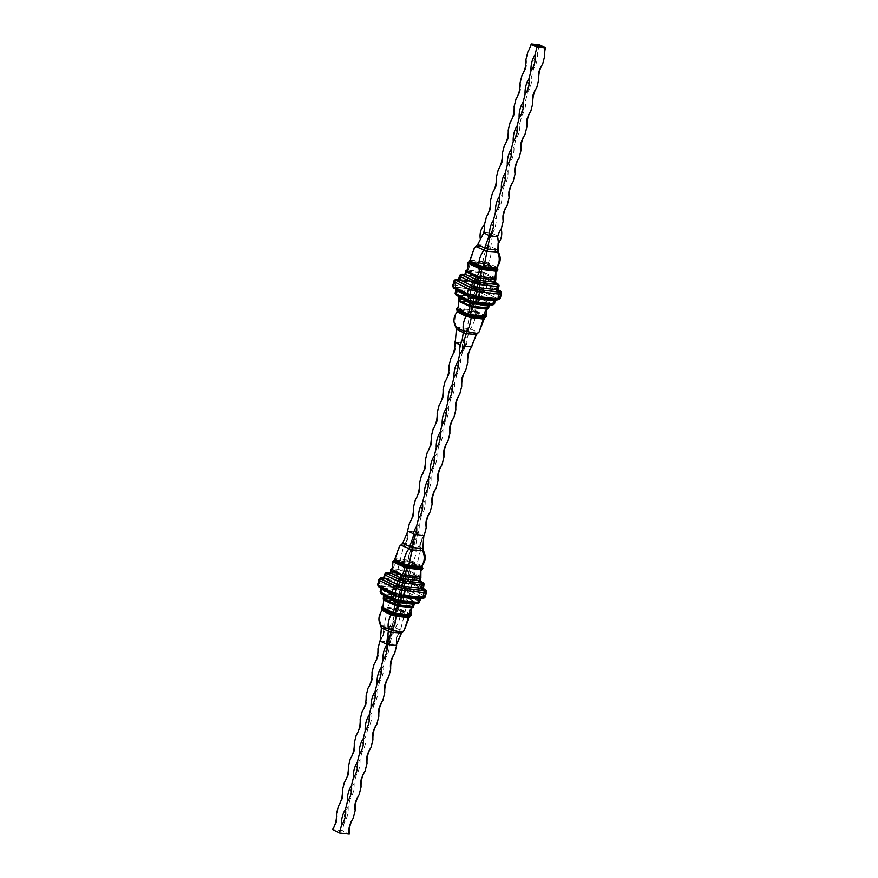 <?xml version="1.0" encoding="UTF-8"?>
<svg xmlns="http://www.w3.org/2000/svg" width="878" height="878" viewBox="0 0 878 878"><rect width="100%" height="100%" fill="white"/><g stroke="black" fill="none" stroke-linecap="round" stroke-linejoin="round"><path stroke-width="0.66" stroke-dasharray="4.39 3.29" d="M484.524 224.461A17.472 13.521 -63.7 0 1 484.162 232.494L476.589 246.125L487.301 247.333C485.227 250.867 483.8 255.608 483.021 261.556L482.68 262.489L469.554 261.293M484.162 232.494L491.746 233.35L487.301 247.333L490.637 248.244C491.658 252.623 490.846 257.528 488.212 262.972L488.124 264.026L482.68 262.489M491.746 233.35L491.548 236.259L492.624 233.592L490.637 248.244L498.353 252.063M492.624 233.592L498.089 236.292L498.331 243.48M475.075 247.256L470.246 261.084L470.795 260.173L483.021 261.556L488.212 262.972L497.025 267.329M469.181 261.578L482.933 263.137L482.713 262.555M482.933 263.137L483.229 263.729L468.808 261.874M482.812 262.796L488.014 264.212L483.141 263.488M468.611 262.083L468.446 262.818L483.482 264.519L486.434 265.584L487.52 264.684M488.014 264.212L497.102 268.416M483.482 264.519L483.229 263.729M483.635 264.827L481.857 271.752L466.997 270.029C469.478 268.361 469.993 266.056 468.545 263.115L468.446 262.818M465.57 271.126L465.79 270.578L465.735 271.137A1.646 1.526 178.5 0 1 466.492 270.248M486.752 265.408L497.596 270.764L495.905 271.917M495.543 277.964A1.646 1.526 -1.5 0 0 495.39 277.81L484.678 272.52M486.434 265.584C484.634 267.878 484.03 270.161 484.601 272.443M481.923 271.829L484.634 272.575M481.265 271.785A1.646 0.999 96.5 0 0 480.584 272.849L480.014 275.143L465.12 273.618L465.735 271.137L483.218 272.751L483.8 273.398L484.524 272.685M495.159 277.799A1.646 1.273 116.3 0 1 495.357 279.105L494.786 281.399L483.174 275.879L483.8 273.398L495.829 279.336M464.297 274.638A4.116 0.702 -165.9 0 1 464.747 274.682L478.675 276.252A4.116 0.702 -165.9 0 1 481.649 276.844L483.032 277.228L483.174 275.879L481.792 275.494L482.022 272.004M491.252 304.249L491.032 304.446A4.116 0.702 -165.9 0 1 489.419 304.523L475.492 302.954A4.116 0.702 -165.9 0 1 472.518 302.35L471.135 301.977A4.116 0.702 -165.9 0 1 468.534 301.055L458.492 296.095A4.116 0.702 -165.9 0 1 457.789 295.381L458.009 295.184A4.116 0.702 -165.9 0 1 459.622 295.107L473.549 296.687A4.116 0.702 -165.9 0 1 476.524 297.28L477.906 297.653A4.116 0.702 -165.9 0 1 480.507 298.586L490.55 303.547A4.116 0.702 -165.9 0 1 491.252 304.249A1.646 1.613 -131.1 0 0 489.781 304.589L489.309 305.346L477.259 299.453L476.886 303.075L473.56 302.438A1.646 0.999 -83.5 0 1 473.505 301.011L474.087 298.718L460.16 297.137L459.194 297.192L458.568 299.661A1.646 1.24 -157.1 0 0 458.865 300.638L458.568 299.661L459.578 299.431L473.505 301.011L478.236 302.295L488.662 307.871M488.366 308.639L476.919 303.448M486.423 309.638L487.608 308.804M472.144 309.671L471.552 310.197L456.944 308.551L457.098 307.969L475.196 310.307C474.526 308.145 475.064 305.862 476.809 303.47M475.196 310.307L475.733 311.602L471.552 310.197M472.397 309.55L474.164 302.745M473.56 302.438L459.073 300.858A1.646 1.24 -157.1 0 0 459.238 301M458.272 307.289L459.205 301.055M458.305 300.441L458.459 300.989M477.906 297.653L477.259 299.453L475.865 299.08L474.383 302.394M455.287 342.508L456.769 329.063L456.362 326.671C454.003 320.953 454.552 315.784 457.987 311.141L457.021 308.793L456.319 309.407M457.24 309.155L471.354 310.417M470.981 310.702L475.898 312.447L475.733 311.602M475.865 312.041L486.072 316.717M485.775 316.936L484.81 317.342L475.865 312.809L470.465 311.328L457.954 310.022M462.476 339.852L460.752 345.219L460.039 344.856M464.407 341.355L463.979 346.02M472.342 344.044L471.256 346.711L465.79 344L466.964 337.8L465.34 337.361L470.388 311.427M465.34 337.361L464.692 338.063C462.212 342.2 461.532 346.612 462.651 351.288A17.472 13.521 -63.7 0 1 463.002 343.243L465.34 337.361M455.43 342.387L463.002 343.243M465.79 344A17.472 10.657 96.5 0 1 462.651 351.288C465.966 347.556 467.436 343.188 467.052 338.195L470.399 328.789C473.681 324.212 475.349 319.252 475.404 313.94L475.843 312.908M471.256 346.711L472.254 344.395M477.38 333.212L479.805 331.335M484.217 318.297L484.81 317.342L484.217 318.297L475.404 313.94L470.213 312.524L457.987 311.141L457.153 311.877M336.483 813.829A17.472 13.521 -63.7 0 1 332.532 829.545C336.493 824.969 337.81 819.734 336.483 813.829M342.398 790.255A17.472 13.521 -63.7 0 1 338.458 805.971C342.42 801.394 343.737 796.159 342.398 790.255M348.325 766.681A17.472 13.521 -63.7 0 1 344.374 782.397C348.346 777.82 349.653 772.585 348.325 766.681M354.251 743.106A17.472 13.521 -63.7 0 1 350.3 758.822C354.262 754.246 355.579 749 354.251 743.106M360.167 719.521A17.472 13.521 -63.7 0 1 356.216 735.237C360.189 730.672 361.506 725.426 360.167 719.521M366.093 695.947A17.472 13.521 -63.7 0 1 362.142 711.663C366.104 707.097 367.421 701.851 366.093 695.947M372.009 672.372A17.472 13.521 -63.7 0 1 368.058 688.089C372.031 683.523 373.348 678.277 372.009 672.372M377.935 648.798A17.472 13.521 -63.7 0 1 373.984 664.514C377.946 659.949 379.263 654.703 377.935 648.798M380.35 640.26A17.472 10.657 -83.5 0 0 383.851 625.224A17.472 13.521 -63.7 0 1 379.911 640.94C383.873 636.374 385.19 631.128 383.851 625.224L403.595 546.643A17.472 10.657 -83.5 0 0 407.579 531.881M407.535 530.927A17.472 13.521 -63.7 0 1 403.595 546.643C407.557 542.066 408.874 536.831 407.535 530.927M413.461 507.352A17.472 13.521 -63.7 0 1 409.51 523.068C413.483 518.492 414.8 513.257 413.461 507.352M419.388 483.778A17.472 13.521 -63.7 0 1 415.437 499.494C419.399 494.918 420.716 489.683 419.388 483.778M425.303 460.204A17.472 13.521 -63.7 0 1 421.352 475.92C425.325 471.343 426.642 466.108 425.303 460.204M431.23 436.629A17.472 13.521 -63.7 0 1 427.279 452.346C431.241 447.769 432.558 442.534 431.23 436.629M437.145 413.055A17.472 13.521 -63.7 0 1 433.205 428.771C437.167 424.195 438.484 418.96 437.145 413.055M443.072 389.481A17.472 13.521 -63.7 0 1 439.121 405.197C443.083 400.62 444.4 395.385 443.072 389.481M448.987 365.906A17.472 13.521 -63.7 0 1 445.047 381.623C449.009 377.046 450.326 371.811 448.987 365.906M454.914 342.332A17.472 13.521 -63.7 0 1 450.963 358.048C454.925 353.472 456.242 348.237 454.914 342.332M455.627 339.49L455.484 340.049M462.651 351.288L460.676 359.146A17.472 10.657 96.5 0 1 456.725 374.862A17.472 13.521 -63.7 0 1 460.676 359.146M456.725 374.862L454.749 382.72A17.472 10.657 96.5 0 1 450.809 398.436A17.472 13.521 -63.7 0 1 454.749 382.72M450.809 398.436L448.834 406.294A17.472 10.657 96.5 0 1 444.883 422.011A17.472 13.521 -63.7 0 1 448.834 406.294M444.883 422.011L442.907 429.869A17.472 10.657 96.5 0 1 438.967 445.585A17.472 13.521 -63.7 0 1 442.907 429.869M438.967 445.585L436.992 453.443A17.472 10.657 96.5 0 1 433.041 469.159A17.472 13.521 -63.7 0 1 436.992 453.443M433.041 469.159L431.065 477.017A17.472 10.657 96.5 0 1 427.125 492.734A17.472 13.521 -63.7 0 1 431.065 477.017M427.125 492.734L425.15 500.592A17.472 10.657 96.5 0 1 421.199 516.308A17.472 13.521 -63.7 0 1 425.15 500.592M421.199 516.308L419.223 524.166A17.472 10.657 96.5 0 1 415.272 539.882A17.472 13.521 -63.7 0 1 419.223 524.166M415.272 539.882L395.539 618.463A17.472 10.657 96.5 0 1 391.588 634.179A17.472 13.521 -63.7 0 1 395.539 618.463M391.588 634.179L389.612 642.037A17.472 10.657 96.5 0 1 385.672 657.754A17.472 13.521 -63.7 0 1 389.612 642.037M385.672 657.754L383.697 665.612A17.472 10.657 96.5 0 1 379.746 681.328A17.472 13.521 -63.7 0 1 383.697 665.612M379.746 681.328L377.77 689.186A17.472 10.657 96.5 0 1 373.83 704.913A17.472 13.521 -63.7 0 1 377.77 689.186M373.83 704.913L371.855 712.771A17.472 10.657 96.5 0 1 367.904 728.488A17.472 13.521 -63.7 0 1 371.855 712.771M367.904 728.488L365.928 736.346A17.472 10.657 96.5 0 1 361.988 752.062A17.472 13.521 -63.7 0 1 365.928 736.346M361.988 752.062L360.013 759.92A17.472 10.657 96.5 0 1 356.062 775.636A17.472 13.521 -63.7 0 1 360.013 759.92M356.062 775.636L354.086 783.494A17.472 10.657 96.5 0 1 350.135 799.21A17.472 13.521 -63.7 0 1 354.086 783.494M350.135 799.21L348.171 807.069A17.472 10.657 96.5 0 1 344.22 822.785A17.472 13.521 -63.7 0 1 348.171 807.069M344.22 822.785L342.244 830.643L332.532 829.545M353.197 818.384C349.235 822.96 347.918 828.195 349.246 834.1L342.244 830.643M423.646 536.37A17.472 13.521 116.3 0 0 420.31 551.208A17.472 10.657 96.5 0 1 423.635 536.469M424.25 535.481C420.288 540.058 418.971 545.304 420.31 551.208L400.566 629.789A17.472 13.521 116.3 0 0 396.483 644.551M396.582 644.309A17.472 10.657 96.5 0 1 400.566 629.789C396.604 634.355 395.287 639.601 396.626 645.506M460.752 345.219A17.472 10.657 -83.5 0 0 459.94 353.647A17.472 13.521 116.3 0 0 463.54 345.976M413.373 533.813A17.472 10.657 -83.5 0 0 412.572 542.242A17.472 13.521 116.3 0 0 416.161 534.57M412.572 542.242L392.828 620.834A17.472 10.657 -83.5 0 0 388.888 636.55A17.472 13.521 116.3 0 0 392.828 620.834M498.089 236.292A17.472 10.657 96.5 0 1 501.239 229.015M539.63 44.811L537.654 52.669A17.472 10.657 96.5 0 1 533.703 68.385L531.739 76.243A17.472 10.657 96.5 0 1 527.788 91.96L525.812 99.818A17.472 10.657 96.5 0 1 521.861 115.545L519.897 123.403A17.472 10.657 96.5 0 1 515.946 139.119L513.97 146.977A17.472 10.657 96.5 0 1 510.019 162.693L508.044 170.552A17.472 10.657 96.5 0 1 504.104 186.268L502.128 194.126A17.472 10.657 96.5 0 1 498.177 209.842L496.202 217.7A17.472 10.657 96.5 0 1 492.262 233.416L491.548 236.259M490.44 200.886A17.472 13.521 -63.7 0 1 486.489 216.603C490.462 212.026 491.779 206.791 490.44 200.886M496.366 177.312A17.472 13.521 -63.7 0 1 492.415 193.028C496.377 188.452 497.694 183.217 496.366 177.312M502.282 153.738A17.472 13.521 -63.7 0 1 498.342 169.454C502.304 164.877 503.621 159.631 502.282 153.738M508.208 130.153A17.472 13.521 -63.7 0 1 504.257 145.869C508.219 141.303 509.536 136.057 508.208 130.153M514.124 106.578A17.472 13.521 -63.7 0 1 510.184 122.294C514.146 117.729 515.463 112.483 514.124 106.578M520.05 83.004A17.472 13.521 -63.7 0 1 516.099 98.72C520.072 94.155 521.378 88.908 520.05 83.004M525.966 59.43A17.472 13.521 -63.7 0 1 522.026 75.146C525.988 70.58 527.305 65.334 525.966 59.43M531.431 44.317A17.472 13.521 -63.7 0 1 527.941 51.572L531.914 44.218M533.703 68.385A17.472 13.521 -63.7 0 1 537.654 52.669M527.788 91.96A17.472 13.521 -63.7 0 1 531.739 76.243M521.861 115.545A17.472 13.521 -63.7 0 1 525.812 99.818M515.946 139.119A17.472 13.521 -63.7 0 1 519.897 123.403M510.019 162.693A17.472 13.521 -63.7 0 1 513.97 146.977M504.104 186.268A17.472 13.521 -63.7 0 1 508.044 170.552M498.177 209.842A17.472 13.521 -63.7 0 1 502.128 194.126M492.262 233.416A17.472 13.521 -63.7 0 1 496.202 217.7M537.435 46.15L536.908 45.919L537.457 46.073M537.029 46.073L536.184 45.843L537.084 45.919M535.459 45.755L536.118 45.985L535.481 45.678M538.346 45.513L538.982 45.744L538.357 45.436M539.114 46.347L538.412 46.183L539.147 46.205M538.521 46.238L537.819 45.974M537.797 46.018L538.368 46.183M538.225 46.073L538.796 46.227M539.718 46.238L540.354 46.556L539.74 46.183M540.211 46.402L540.804 46.501L540.266 46.238M539.608 46.973L538.851 46.512L539.641 46.951M540.233 47.017L539.235 46.402M540.343 46.907L539.663 46.567M536.195 45.502L535.174 45.272L536.217 45.426M541.035 46.391L541.649 46.699L541.046 46.336M383.862 599.246L383.565 598.28A1.646 1.24 -157.1 0 0 383.862 599.246L384.07 599.476A1.646 1.24 -157.1 0 0 384.235 599.608L384.07 599.476M399.084 601.287L384.235 599.608M398.557 601.046A1.646 0.999 -83.5 0 1 398.502 599.619L399.084 597.325L385.157 595.756L384.191 595.8L383.565 598.28L398.502 599.619L401.63 600.541L401.883 601.682L399.194 601.189M412.616 607.346A1.646 1.24 22.9 0 0 412.814 607.313L401.904 602.056M380.273 641.127L381.765 627.671L381.359 625.29C379 619.572 379.537 614.391 382.984 609.76L382.226 607.763L396.549 608.816L381.93 607.159L382.095 606.588L400.192 608.926C399.512 606.764 400.05 604.481 401.806 602.078M397.394 608.158L399.161 601.353M411.42 608.245L412.605 607.411M400.192 608.926L400.73 610.221L396.351 609.025M383.269 605.897L384.202 599.663M413.362 607.247L412.814 607.313M383.291 599.048L383.456 599.597M382.226 607.763L381.304 608.026M395.978 609.321L400.884 611.055L400.73 610.221M400.862 610.649L411.069 615.324M410.772 615.544L409.806 615.961L400.862 611.417L395.451 609.947L382.951 608.63M380.415 641.006L389.108 641.983L396.252 645.319L396.582 644.551M389.986 642.224L395.396 627.408C398.667 622.82 400.335 617.871 400.401 612.559L400.84 611.527M389.108 641.983L395.385 610.034M387.428 644.463L386.539 644.222M402.365 631.831L404.802 629.954M409.214 616.905L409.806 615.961L409.214 616.905L400.401 612.559L395.21 611.143L382.984 609.76L382.149 610.484M412.462 607.06A1.646 1.273 -63.7 0 0 413.275 605.875L413.856 603.581L403.803 598.62L402.245 598.061L401.63 600.541L413.648 606.489M402.903 596.272A4.116 0.702 -165.9 0 1 405.493 597.194L415.546 602.154A4.116 0.702 -165.9 0 1 416.249 602.868L416.018 603.065A4.116 0.702 -165.9 0 1 414.416 603.142L400.489 601.562A4.116 0.702 -165.9 0 1 397.514 600.969L396.132 600.596A4.116 0.702 -165.9 0 1 393.531 599.663L383.488 594.702A4.116 0.702 -165.9 0 1 382.786 594L383.006 593.802A4.116 0.702 -165.9 0 1 384.608 593.726L398.546 595.295A4.116 0.702 -165.9 0 1 401.509 595.899L402.903 596.272L402.245 598.061L400.862 597.688L399.38 601.002M397.13 608.289L396.549 608.816M390.798 569.174L390.732 569.745A1.646 1.526 178.5 0 1 391.489 568.856M406.854 570.36L391.994 568.648C394.463 566.979 394.979 564.675 393.542 561.733L408.479 563.127L406.953 570.338M406.262 570.393A1.646 0.999 96.5 0 0 405.581 571.457L404.999 573.751L390.106 572.226L390.732 569.745L408.215 571.358L408.797 572.017L409.51 571.293L406.909 570.448M420.529 576.572A1.646 1.526 -1.5 0 0 420.386 576.418L409.675 571.128M408.632 563.435L411.431 564.203C409.631 566.486 409.016 568.779 409.598 571.062M411.431 564.203L412.517 563.303L408.138 562.107L393.805 560.482M411.749 564.027L422.592 569.383L420.891 570.535M394.178 560.197L408.138 562.107M407.919 561.744L407.677 561.108L394.54 559.912M407.809 561.415L413 562.831L412.517 563.303M407.908 531.113L417.621 532.211L423.887 535.306L423.811 536.173M417.621 532.211L415.623 546.862C416.655 551.23 415.843 556.147 413.198 561.591L413.11 562.633L407.71 561.163M416.743 531.969L412.287 545.951C410.224 549.485 408.797 554.216 408.007 560.175L407.677 561.108M408.05 530.981L403.035 543.01L401.586 544.733L412.287 545.951L423.35 550.671M400.061 545.864L395.232 559.703L395.791 558.792L408.007 560.175L413.198 561.591L422.011 565.937M420.156 576.407A1.646 1.273 116.3 0 1 420.353 577.713L419.772 580.007L408.171 574.486L408.797 572.017L420.814 577.954M389.294 573.246A4.116 0.702 -165.9 0 1 389.744 573.29L403.671 574.87A4.116 0.702 -165.9 0 1 406.646 575.463L407.996 575.858L408.171 574.486L406.788 574.113L407.008 570.612M408.479 563.127L408.215 562.348M393.607 560.691L393.443 561.426M477.632 244.753L488.058 245.533L497.804 249.791M469.949 260.909L470.795 260.173M487.817 264.465L497.727 269.359M497.903 270.073L487.367 264.86M465.472 271.522L465.746 270.775M464.396 274.616L464.627 274.419A1.646 1.613 48.9 0 0 465.12 273.618L464.89 273.804A1.646 1.613 48.9 0 1 464.868 273.903M478.675 276.252A1.646 0.999 96.5 0 0 478.894 276.318L481.649 276.844L481.792 275.494L480.014 275.143A1.646 0.999 96.5 0 1 478.894 276.318L464.956 274.737A1.646 0.999 96.5 0 0 466.075 273.563L466.657 271.269A1.646 0.999 96.5 0 1 467.337 270.204M495.225 281.728L494.786 281.399A1.646 1.273 116.3 0 0 495.346 283.012L485.304 278.052A1.646 1.273 116.3 0 1 484.733 276.427L485.314 274.134A1.646 1.273 116.3 0 0 485.117 272.838M495.28 282.672L481.078 276.449L464.539 274.474M481.616 276.866L483.032 277.228A4.116 0.702 -165.9 0 1 485.633 278.15L495.466 283.001M497.87 283.879A1.646 1.273 -63.7 0 1 498.441 285.504A3.292 0.56 -165.9 0 1 499.022 285.932M498.441 285.504L497.65 288.642L485.183 282.486L485.973 279.347L498.441 285.504M498.243 289.081A3.292 0.56 14.1 0 0 497.65 288.642A1.646 1.273 116.3 0 0 498.474 290.355M484.041 277.261L483.109 281.75L480.145 280.938L480.935 277.799L483.899 278.6A3.292 0.56 -165.9 0 1 485.973 279.347A1.646 1.273 -63.7 0 0 485.413 277.722L495.247 282.584M498.583 290.475L485.753 284.11A1.646 1.273 116.3 0 1 485.183 282.486A3.292 0.56 14.1 0 0 483.109 281.75L482.933 283.111A4.939 0.845 -165.9 0 1 486.083 284.209L498.441 290.311M479.882 276.208A1.646 0.999 -83.5 0 0 479.673 276.153A1.646 0.999 -83.5 0 0 478.554 277.316L477.764 280.466L460.489 278.513L461.279 275.363L478.554 277.316A3.292 0.56 -165.9 0 1 480.935 277.799L481.111 276.438L485.413 277.722A1.646 1.273 -63.7 0 0 485.073 277.624M459.49 275.977L459.205 278.578A3.292 0.56 14.1 0 1 460.489 278.513A1.646 0.999 96.5 0 1 459.37 279.687L479.97 282.31L480.145 280.938A3.292 0.56 14.1 0 0 477.764 280.466A1.646 0.999 96.5 0 1 476.655 281.64A1.646 0.999 96.5 0 1 476.436 281.575A4.939 0.845 -165.9 0 1 480.003 282.288L485.753 284.11A1.646 1.273 116.3 0 0 486.083 284.209M460.489 274.616A1.646 1.613 -131.1 0 0 459.995 275.429A3.292 0.56 -165.9 0 1 461.279 275.363A1.646 0.999 -83.5 0 1 462.058 274.254M458.228 279.797L458.711 279.38A1.646 1.613 48.9 0 0 459.205 278.578L458.733 278.995A1.646 1.613 48.9 0 1 458.689 279.116M482.999 277.239L485.304 278.052A1.646 1.273 116.3 0 0 485.633 278.15M464.506 274.518A1.646 1.613 48.9 0 0 464.627 274.419L464.1 274.704L464.956 274.737A1.646 0.999 96.5 0 1 464.747 274.682M498.276 289.981L485.995 283.912L478.784 281.816L458.568 279.38M459.161 279.621A1.646 0.999 96.5 0 0 459.37 279.687L458.711 279.38A1.646 1.613 48.9 0 1 458.448 279.577A4.939 0.845 -165.9 0 1 459.161 279.621L476.436 281.575M500.273 290.892A1.646 1.273 -63.7 0 1 500.833 292.517A4.116 0.702 -165.9 0 1 501.568 293.054M499.856 298.75A1.646 1.613 48.9 0 1 498.386 299.08L484.019 291.77L476.809 289.674L455.693 287.128L453.816 287.973A1.646 1.613 48.9 0 1 452.642 285.976L453.816 281.256L454.738 280.466L453.553 285.174A4.116 0.702 -165.9 0 1 455.155 285.098L456.34 280.389L475.667 282.573L474.482 287.282A4.116 0.702 -165.9 0 1 477.456 287.885L478.642 283.166L484.294 284.713L483.109 289.422A4.116 0.702 -165.9 0 1 485.71 290.344L486.895 285.635L500.833 292.517L499.648 297.236A4.116 0.702 -165.9 0 1 500.394 297.785M484.019 291.77A1.646 1.273 116.3 0 0 485.71 290.344L499.648 297.236A1.646 1.273 116.3 0 1 497.958 298.663M484.436 283.364L484.294 284.713A4.116 0.702 -165.9 0 1 486.895 285.635A1.646 1.273 -63.7 0 0 486.324 284.011L498.254 289.905M476.809 289.674L477.456 287.885L483.109 289.422L482.461 291.222M476.995 281.465A1.646 0.999 -83.5 0 0 476.787 281.399A1.646 0.999 -83.5 0 0 475.667 282.573A4.116 0.702 -165.9 0 1 478.642 283.166L478.817 281.805L486.324 284.011A1.646 1.273 -63.7 0 0 485.995 283.912M455.693 287.128A1.646 0.999 96.5 0 1 455.155 285.098L474.482 287.282A1.646 0.999 96.5 0 0 475.031 289.323M452.642 285.976L453.553 285.174A1.646 1.613 48.9 0 0 454.738 287.183M455.232 279.654A1.646 1.613 -131.1 0 0 454.738 280.466A4.116 0.702 -165.9 0 1 456.34 280.389A1.646 0.999 -83.5 0 1 457.186 279.237M478.784 281.816L458.59 279.336M482.933 283.111L480.003 282.288M477.171 297.741L496.509 299.925L498.386 299.08M453.816 287.973L468.183 295.293M468.084 294.997L455.627 288.84A4.939 0.845 -165.9 0 1 454.782 287.995L455.265 287.578A4.939 0.845 -165.9 0 1 457.186 287.479L474.471 289.433A4.939 0.845 -165.9 0 1 478.038 290.146L480.99 290.958A4.939 0.845 -165.9 0 1 484.107 292.067L496.575 298.224A4.939 0.845 -165.9 0 1 497.42 299.069L496.937 299.486A4.939 0.845 -165.9 0 1 495.005 299.585L477.731 297.631A4.939 0.845 -165.9 0 1 474.164 296.918L471.212 296.106A4.939 0.845 -165.9 0 1 468.084 294.997A1.646 1.273 -63.7 0 1 468.918 295.623M498.945 299.552A1.646 1.613 48.9 0 1 497.464 299.881M495.477 300.089A3.292 0.56 14.1 0 0 494.885 299.65A1.646 1.273 -63.7 0 1 496.575 298.224M497.42 299.069A1.646 1.613 -131.1 0 0 495.576 299.859M494.16 304.161A1.646 1.613 48.9 0 1 492.69 304.501L492.404 304.216A1.646 1.273 116.3 0 0 494.094 302.789L494.885 299.65L482.428 293.493L481.638 296.632L494.094 302.789A3.292 0.56 -165.9 0 1 494.687 303.228M478.905 297.686L480.343 292.747L477.38 291.946L476.589 295.085L479.553 295.897A3.292 0.56 -165.9 0 1 481.638 296.632A1.646 1.273 116.3 0 1 479.948 298.059L474.757 296.643L456.834 294.723L456.637 295.425L469.093 301.582M484.107 292.067A1.646 1.273 -63.7 0 0 482.428 293.493A3.292 0.56 14.1 0 0 480.343 292.747L480.99 290.958M474.757 296.643A1.646 0.999 96.5 0 1 474.219 294.613L475.009 291.463L457.723 289.51L456.944 292.659L474.219 294.613A3.292 0.56 -165.9 0 1 476.589 295.085L475.942 296.885M478.038 290.146L477.38 291.946A3.292 0.56 14.1 0 0 475.009 291.463A1.646 0.999 -83.5 0 0 474.471 289.433M456.351 295.14A1.646 1.613 48.9 0 1 455.177 293.142L455.934 290.124M457.186 287.479A1.646 0.999 -83.5 0 1 457.723 289.51A3.292 0.56 14.1 0 0 456.439 289.575A1.646 1.613 -131.1 0 0 455.265 287.578M456.834 294.723A1.646 1.613 48.9 0 1 455.66 292.714A3.292 0.56 -165.9 0 1 456.944 292.659A1.646 0.999 96.5 0 0 457.482 294.69M492.404 304.216L479.948 298.059M474.285 302.998L492.69 304.501M493.677 304.578A1.646 1.613 48.9 0 1 492.207 304.918M489.419 304.523A1.646 0.999 -83.5 0 0 489.211 304.468L489.781 304.589A1.646 1.613 -131.1 0 0 489.606 304.765A1.646 1.613 -131.1 0 1 491.032 304.446M487.466 308.452A1.646 1.273 -63.7 0 0 488.289 307.256L488.859 304.973A1.646 1.273 -63.7 0 1 490.55 303.547M480.507 298.586A1.646 1.273 -63.7 0 0 478.817 300.002L478.236 302.295A1.646 1.273 -63.7 0 1 477.423 303.492M475.415 310.571L486.258 315.926M458.009 295.184A1.646 1.613 -131.1 0 1 459.194 297.192L458.942 297.477M459.622 295.107A1.646 0.999 -83.5 0 1 460.16 297.137L459.578 299.431A1.646 0.999 -83.5 0 0 459.633 300.858M476.524 297.28L475.865 299.08L474.087 298.718A1.646 0.999 -83.5 0 0 473.549 296.687M475.492 302.954A1.646 0.999 -83.5 0 0 475.283 302.888L489.211 304.468A1.646 0.999 -83.5 0 0 488.651 304.655M472.518 302.35L475.283 302.888A1.646 0.999 -83.5 0 0 474.724 303.086M468.534 301.055A1.646 1.273 -63.7 0 1 468.874 301.154L472.584 302.636M458.492 296.095A1.646 1.273 -63.7 0 1 458.821 296.193L468.874 301.154A1.646 1.273 -63.7 0 1 469.39 301.747M458.942 297.433L458.821 296.193A1.646 1.273 -63.7 0 1 459.37 296.841M458.974 297.39A1.646 1.613 -131.1 0 0 457.789 295.381M496.937 299.486A1.646 1.613 -131.1 0 0 495.433 299.848M495.005 299.585A1.646 0.999 -83.5 0 0 494.797 299.519A1.646 0.999 -83.5 0 0 494.237 299.716M477.731 297.631A1.646 0.999 -83.5 0 0 477.522 297.565A1.646 0.999 -83.5 0 0 476.974 297.752M455.627 288.84A1.646 1.273 -63.7 0 1 456.505 289.586M455.967 289.992A1.646 1.613 -131.1 0 0 454.782 287.995M456.593 310.263L457.438 309.528M486.225 316.541L475.689 311.328M485.468 317.177L484.623 317.902M457.789 309.901L456.911 310.658M455.825 327.143L470.399 328.789L478.115 332.608L477.577 333.08M456.362 329.415L466.8 330.194L476.545 334.452M484.129 318.088L485.007 317.32M402.168 596.36L422.461 598.5L422.955 597.27L409.016 590.389L400.017 587.931L380.69 585.747L378.813 586.592A1.646 1.613 48.9 0 1 377.628 584.594L378.813 579.875L379.735 579.074A4.116 0.702 -165.9 0 1 381.337 578.997L400.664 581.181A4.116 0.702 -165.9 0 1 403.639 581.785L409.291 583.321A4.116 0.702 -165.9 0 1 411.892 584.243L410.706 588.962L424.645 595.844L425.83 591.135A4.116 0.702 -165.9 0 1 426.565 591.662M423.273 588.6L410.992 582.531A1.646 1.273 -63.7 0 1 411.892 584.243L425.83 591.135A1.646 1.273 -63.7 0 0 425.259 589.511M382.182 577.856A1.646 0.999 -83.5 0 0 381.337 578.997L380.152 583.716L399.479 585.9L400.664 581.181A1.646 0.999 -83.5 0 1 401.784 580.007A1.646 0.999 -83.5 0 1 401.992 580.073L383.565 577.987M378.813 586.592L393.179 593.901M393.081 593.616L380.624 587.459A4.939 0.845 -165.9 0 1 379.779 586.603L380.262 586.186A4.939 0.845 -165.9 0 1 382.182 586.087L399.457 588.051A4.939 0.845 -165.9 0 1 403.024 588.765L405.987 589.566A4.939 0.845 -165.9 0 1 409.104 590.674L421.572 596.831A4.939 0.845 -165.9 0 1 422.406 597.688L421.934 598.105A4.939 0.845 -165.9 0 1 420.002 598.192L402.728 596.239A4.939 0.845 -165.9 0 1 399.161 595.525L396.197 594.724A4.939 0.845 -165.9 0 1 393.081 593.616A1.646 1.273 -63.7 0 1 393.915 594.23M409.104 590.674A1.646 1.273 -63.7 0 0 407.414 592.101L406.624 595.24L419.091 601.397L419.882 598.258L407.414 592.101A3.292 0.56 14.1 0 0 405.34 591.366L402.376 590.554L401.586 593.704L404.549 594.505L405.987 589.566M382.182 586.087A1.646 0.999 -83.5 0 1 382.72 588.128L381.93 591.267L399.205 593.221L399.995 590.082L382.72 588.128A3.292 0.56 14.1 0 0 381.436 588.183L380.931 588.732M399.281 601.606L417.676 603.109L404.934 596.667L400.939 595.493L381.831 593.33L381.634 594.033L394.09 600.19M405.493 597.194A1.646 1.273 -63.7 0 0 403.803 598.62L403.232 600.914A1.646 1.273 -63.7 0 1 402.409 602.099M384.608 593.726A1.646 0.999 -83.5 0 1 385.157 595.756L384.575 598.05A1.646 0.999 -83.5 0 0 384.63 599.476M383.006 593.802A1.646 1.613 -131.1 0 1 384.191 595.8L383.938 596.096M400.401 609.178L411.255 614.534M381.59 608.871L382.424 608.147M411.222 615.149L400.686 609.947M410.454 615.785L409.62 616.521M381.359 628.033L391.786 628.813L401.531 633.071M380.811 625.762L392.06 626.497L403.112 631.216L402.574 631.688M382.786 608.509L381.908 609.277M409.126 616.696L410.004 615.939M381.348 593.747A1.646 1.613 48.9 0 1 380.174 591.75L381.436 588.183A1.646 1.613 -131.1 0 0 380.262 586.186M403.781 580.435L402.453 586.493L408.105 588.04L409.466 581.96L401.992 580.073M377.628 584.594L378.55 583.793L379.735 579.074A1.646 1.613 -131.1 0 1 380.229 578.262M422.955 597.27A1.646 1.273 116.3 0 0 424.645 595.844A4.116 0.702 -165.9 0 1 425.391 596.392M407.458 589.829L408.105 588.04A4.116 0.702 -165.9 0 1 410.706 588.962A1.646 1.273 116.3 0 1 409.016 590.389M400.017 587.931A1.646 0.999 96.5 0 1 399.479 585.9A4.116 0.702 -165.9 0 1 402.453 586.493L401.806 588.293M379.724 585.791A1.646 1.613 48.9 0 1 378.55 583.793A4.116 0.702 -165.9 0 1 380.152 583.716A1.646 0.999 96.5 0 0 380.69 585.747M381.831 593.33A1.646 1.613 48.9 0 1 380.646 591.333A3.292 0.56 -165.9 0 1 381.93 591.267A1.646 0.999 96.5 0 0 382.468 593.298M403.024 588.765L402.376 590.554A3.292 0.56 14.1 0 0 399.995 590.082A1.646 0.999 -83.5 0 0 399.457 588.051M399.753 595.251A1.646 0.999 96.5 0 1 399.205 593.221A3.292 0.56 -165.9 0 1 401.586 593.704L400.939 595.493M403.902 596.305L404.549 594.505A3.292 0.56 -165.9 0 1 406.624 595.24A1.646 1.273 116.3 0 1 404.934 596.667M420.474 598.708A3.292 0.56 14.1 0 0 419.882 598.258A1.646 1.273 -63.7 0 1 421.572 596.831M417.401 602.824A1.646 1.273 116.3 0 0 419.091 601.397A3.292 0.56 -165.9 0 1 419.684 601.836M401.509 595.899L400.862 597.688L399.084 597.325A1.646 0.999 -83.5 0 0 398.546 595.295M414.295 603.921L413.856 603.581A1.646 1.273 -63.7 0 1 415.546 602.154M419.157 602.78A1.646 1.613 48.9 0 1 417.676 603.109M418.674 603.197A1.646 1.613 48.9 0 1 417.204 603.526M424.853 597.369A1.646 1.613 48.9 0 1 423.372 597.698M423.931 598.159A1.646 1.613 48.9 0 1 422.461 598.5M416.249 602.868A1.646 1.613 -131.1 0 0 414.592 603.373A1.646 1.613 -131.1 0 1 416.018 603.065M414.416 603.142A1.646 0.999 -83.5 0 0 414.207 603.076A1.646 0.999 -83.5 0 0 413.648 603.274M400.489 601.562A1.646 0.999 -83.5 0 0 400.28 601.507A1.646 0.999 -83.5 0 0 399.72 601.693M393.531 599.663A1.646 1.273 -63.7 0 1 394.387 600.354M383.488 594.702A1.646 1.273 -63.7 0 1 384.366 595.449M383.96 595.997A1.646 1.613 -131.1 0 0 382.786 594M422.406 597.688A1.646 1.613 -131.1 0 0 420.573 598.478M421.934 598.105A1.646 1.613 -131.1 0 0 420.419 598.456M420.002 598.192A1.646 0.999 -83.5 0 0 419.794 598.137A1.646 0.999 -83.5 0 0 419.234 598.324M402.728 596.239A1.646 0.999 -83.5 0 0 402.519 596.184A1.646 0.999 -83.5 0 0 401.97 596.36M380.624 587.459A1.646 1.273 -63.7 0 1 381.502 588.205M380.953 588.611A1.646 1.613 -131.1 0 0 379.779 586.603M410.992 582.531L409.422 581.971M383.445 578.174A4.939 0.845 -165.9 0 1 384.158 578.229L401.433 580.182A4.939 0.845 -165.9 0 1 404.999 580.907L407.963 581.708A4.939 0.845 -165.9 0 1 411.08 582.816L423.437 588.918M423.24 587.7A3.292 0.56 14.1 0 0 422.636 587.261A1.646 1.273 116.3 0 0 423.207 588.875L410.75 582.718A1.646 1.273 116.3 0 1 410.18 581.104L410.97 577.954L423.426 584.111L422.636 587.261L410.18 581.104A3.292 0.56 14.1 0 0 408.105 580.358L405.142 579.557L405.932 576.407L408.896 577.219L407.919 581.73L410.75 582.718A1.646 1.273 116.3 0 0 411.08 582.816M401.433 580.182A1.646 0.999 96.5 0 0 401.641 580.248L404.967 580.918L405.142 579.557A3.292 0.56 14.1 0 0 402.761 579.074A1.646 0.999 96.5 0 1 401.641 580.248L384.366 578.295A1.646 0.999 96.5 0 0 385.486 577.12L386.276 573.982L403.551 575.935L402.761 579.074L385.486 577.12A3.292 0.56 14.1 0 0 384.202 577.186L383.719 577.603A1.646 1.613 48.9 0 1 383.686 577.724M420.277 581.28L406.064 575.068L389.536 573.093M403.671 574.87A1.646 0.999 96.5 0 0 403.88 574.925A1.646 0.999 96.5 0 0 404.999 573.751L406.788 574.113L406.613 575.474L408.029 575.836A4.116 0.702 -165.9 0 1 410.63 576.758L420.452 581.62M420.222 580.336L419.772 580.007A1.646 1.273 116.3 0 0 420.342 581.631L410.3 576.67A1.646 1.273 116.3 0 1 409.73 575.046L410.3 572.752A1.646 1.273 116.3 0 0 410.114 571.446M406.613 575.474L389.953 573.356A1.646 0.999 96.5 0 0 391.072 572.182L391.654 569.888A1.646 0.999 96.5 0 1 392.323 568.823M390.458 570.14L390.732 569.383M389.393 573.235L389.612 573.038A1.646 1.613 48.9 0 0 390.106 572.226L389.887 572.423A1.646 1.613 48.9 0 1 389.865 572.511M412.814 563.083L422.724 567.978M422.9 568.681L412.364 563.478M402.629 543.361L413.055 544.14L422.801 548.399M394.946 559.516L395.791 558.792M422.099 567.023L413.132 562.589M384.476 574.585L384.202 577.186A1.646 1.613 48.9 0 1 383.434 578.185M385.486 573.235A1.646 1.613 -131.1 0 0 384.992 574.047A3.292 0.56 -165.9 0 1 386.276 573.982A1.646 0.999 -83.5 0 1 387.044 572.862M404.879 574.827A1.646 0.999 -83.5 0 0 404.67 574.761A1.646 0.999 -83.5 0 0 403.551 575.935A3.292 0.56 -165.9 0 1 405.932 576.407L406.108 575.046L409.071 575.858L408.896 577.219A3.292 0.56 -165.9 0 1 410.97 577.954A1.646 1.273 -63.7 0 0 410.399 576.341L420.244 581.203M422.867 582.487A1.646 1.273 -63.7 0 1 423.426 584.111A3.292 0.56 -165.9 0 1 424.019 584.539M410.07 576.242A1.646 1.273 -63.7 0 1 410.399 576.341L409.027 575.869M406.064 575.068L389.569 573.049M408.029 575.836L410.3 576.67A1.646 1.273 116.3 0 0 410.63 576.758M389.492 573.136A1.646 1.613 48.9 0 0 389.612 573.038L389.086 573.312L389.953 573.356A1.646 0.999 96.5 0 1 389.744 573.29M383.225 578.415L384.366 578.295A1.646 0.999 96.5 0 1 384.158 578.229M469.697 261.677L470.542 260.931M481.111 276.438L464.572 274.441M495.488 300.155L495.938 299.398L474.208 296.896L468.424 295.096L455.594 288.73L455.923 290.047M484.48 317.529L483.635 318.264M542.681 63.995C538.719 68.561 537.402 73.807 538.741 79.711M544.645 47.774L544.656 56.137M536.765 87.57C532.803 92.135 531.486 97.381 532.814 103.286M530.839 111.144C526.877 115.709 525.56 120.955 526.899 126.86M524.923 134.718C520.961 139.295 519.644 144.53 520.972 150.434M518.997 158.292C515.035 162.869 513.718 168.104 515.057 174.009M513.081 181.867C509.108 186.443 507.802 191.678 509.13 197.583M507.155 205.441C503.193 210.018 501.876 215.253 503.204 221.157M471.629 346.887C467.667 351.463 466.35 356.698 467.678 362.603M465.702 370.461C461.74 375.038 460.423 380.273 461.762 386.177M459.787 394.035C455.814 398.612 454.508 403.847 455.836 409.752M453.86 417.61C449.898 422.186 448.581 427.421 449.92 433.326M447.945 441.184C443.972 445.761 442.655 450.996 443.994 456.9M442.018 464.758C438.056 469.335 436.739 474.57 438.067 480.475M436.103 488.333C432.13 492.909 430.813 498.144 432.152 504.049M430.176 511.907C426.214 516.483 424.897 521.73 426.225 527.623M394.65 653.364C390.677 657.929 389.371 663.175 390.699 669.08M388.724 676.938C384.762 681.504 383.445 686.75 384.773 692.654M382.808 700.512C378.835 705.078 377.518 710.324 378.857 716.228M376.881 724.087C372.92 728.663 371.603 733.898 372.93 739.803M370.966 747.661C366.993 752.237 365.676 757.473 367.015 763.377M365.039 771.235C361.077 775.812 359.76 781.047 361.088 786.951M359.113 794.809C355.151 799.386 353.834 804.621 355.173 810.526M409.477 616.147L408.621 616.883M414.306 603.965L415.074 603.12L397.558 600.958L383.554 594.658L383.938 596.041M420.474 598.763L420.935 598.017L399.194 595.514L393.41 593.704L380.58 587.338L380.92 588.666M394.683 560.285L395.539 559.549M383.576 577.954L403.814 580.413L411.321 582.619L423.251 588.512M404.967 580.918L407.919 581.73"/><path stroke-width="1.32" d="M498.397 242.668L497.639 236.687L490.067 235.831L488.837 238.618L489.178 235.589L483.712 232.889L477.632 244.753L474.372 247.87L469.357 261.863L478.334 266.286L478.433 267.592L482.823 268.789L481.77 269.656L480.09 276.526L495.104 278.348A1.646 1.24 -157.1 0 0 494.929 278.205M489.178 235.589L483.767 250.406C480.496 254.993 478.828 259.943 478.773 265.266L478.334 266.286M498.331 243.48L498.353 252.063C501.206 257.342 500.767 262.423 497.025 267.329L497.585 268.942L496.739 269.678L497.146 270.413L497.903 270.073L497.321 270.962M498.133 242.899L497.815 252.535C500.164 258.253 499.626 263.422 496.18 268.064L496.388 269.305L497.255 268.536M490.067 235.831L483.778 267.779L496.224 269.184M476.798 245.983L474.372 247.87M478.312 266.396L483.778 267.779M497.025 267.329L496.18 268.064L483.965 266.682L478.773 265.266L469.949 260.909L468.709 262.028M478.433 267.592L468.106 262.489L467.579 269.722L466.558 270.468A1.646 1.24 -157.1 0 0 466.35 270.501L466.569 270.402M497.585 268.942L497.859 269.787M496.937 270.051L482.823 268.789M494.972 278.15L495.741 272.048L497.146 270.413M483.196 268.503L478.28 266.758M467.908 269.436L466.086 270.6A1.646 1.24 -157.1 0 0 465.57 271.126L465.57 271.126A1.646 1.24 -157.1 0 0 465.516 271.335L466.35 270.501M466.558 270.468L478.4 276.789L480.003 276.46M481.77 269.656L467.919 263.279M478.971 268.887C479.651 271.061 479.114 273.343 477.358 275.736M479.783 276.811L478.927 277.646L475.931 276.91L465.516 271.335M496.86 271.357L482.033 269.524M495.357 279.105L495.598 279.533A1.646 1.24 -157.1 0 0 495.313 278.567L495.872 278.765L495.905 271.917M495.829 278.974L495.719 278.216M480.606 276.768A1.646 0.999 96.5 0 1 480.661 278.194L478.927 277.646L478.301 280.126L480.09 280.488L494.018 282.058L494.588 279.775L480.661 278.194L480.09 280.488A1.646 0.999 96.5 0 0 480.628 282.518A4.116 0.702 -165.9 0 1 477.654 281.926L476.271 281.542A4.116 0.702 -165.9 0 1 473.67 280.62L463.628 275.659A4.116 0.702 -165.9 0 1 462.925 274.957L463.145 274.759A4.116 0.702 -165.9 0 1 464.297 274.638M495.532 283.078A1.646 1.273 116.3 0 0 495.686 283.111A4.116 0.702 -165.9 0 1 496.388 283.824L496.158 284.011A4.116 0.702 -165.9 0 1 494.555 284.099A1.646 0.999 96.5 0 1 494.018 282.058L494.983 282.014L495.598 279.533L494.588 279.775A1.646 0.999 96.5 0 0 494.544 278.337M477.292 276.131L476.919 279.753L478.301 280.126L477.654 281.926M496.158 284.011A1.646 1.613 48.9 0 1 494.983 282.014L495.829 279.336A1.646 1.526 -1.5 0 0 495.894 278.864L495.894 278.864A1.646 1.526 -1.5 0 0 495.883 278.743M478.477 267.867L478.762 268.635M490.078 304.501L489.551 304.776A1.646 1.613 -131.1 0 1 489.573 304.765A1.646 1.613 -131.1 0 0 489.276 305.39L488.662 307.871A1.646 1.24 22.9 0 1 488.596 308.079L488.596 308.079A1.646 1.24 22.9 0 1 488.497 308.255M488.662 307.871L488.431 308.068A1.646 1.526 178.5 0 1 487.674 308.957L488.08 308.606M488.431 308.43L489.781 304.589M486.105 316.684L485.402 317.298L486.225 316.541L486.083 315.685L485.633 316.08C484.184 313.15 484.7 310.845 487.18 309.177L487.378 309.078A1.646 1.526 178.5 0 1 487.158 309.133L486.269 309.769M486.083 315.685L486.423 309.638M462.476 339.852L464.111 340.291L464.407 341.355C464.55 346.053 463.068 350.157 459.94 353.647C458.799 348.873 459.534 344.385 462.135 340.192L463.54 330.962C462.519 326.583 463.321 321.677 465.966 316.234L466.361 314.741L456.45 309.835L456.571 308.441L458.272 307.289M458.305 300.441L458.459 300.989A1.646 1.526 178.5 0 1 458.283 300.331L458.283 300.331A1.646 1.526 178.5 0 1 458.349 299.859L458.942 297.477M471.629 346.887A17.472 13.521 116.3 0 0 467.678 362.603A17.472 10.657 96.5 0 1 471.629 346.887L476.139 334.803L479.103 331.95L483.383 319.032L484.985 317.627L471.245 316.069L470.542 314.379L467.414 313.797L456.571 308.441L458.107 307.443L458.777 301.428M470.542 314.379L472.21 307.476L487.158 309.133M485.633 316.08L484.985 317.627M458.788 301.395L472.21 307.476M467.744 313.611C469.543 311.328 470.147 309.045 469.565 306.762M472.155 307.201L471.76 306.181L470.948 306.455L458.821 300.1L459.392 297.807L469.434 302.767L468.863 305.061A1.646 1.273 -63.7 0 0 469.061 306.367M472.913 307.421A1.646 0.999 -83.5 0 0 473.593 306.356L471.76 306.181L472.386 303.7L488.091 305.632L487.52 307.926L480.551 307.146L473.593 306.356L474.164 304.062A1.646 0.999 -83.5 0 1 474.724 303.086M488.651 304.655A1.646 0.999 -83.5 0 0 488.091 305.632L489.057 305.588L488.431 308.068L487.52 307.926A1.646 0.999 -83.5 0 1 486.84 309.001M469.653 306.521L470.992 303.327L472.386 303.7L472.584 302.636M456.45 309.835L466.042 315.224L471.497 316.706L483.932 318.121L483.383 319.032L471.157 317.649L471.497 316.706M466.361 314.741L471.036 315.707M456.275 309.133L466.646 314.522M470.948 315.476L485.358 317.331M471.245 316.069L466.163 314.993M460.039 344.856L455.287 342.508L456.362 329.415L455.825 327.143C452.96 321.864 453.41 316.771 457.153 311.877L457.065 310.79M464.111 340.291L466.876 331.873C468.94 328.339 470.367 323.598 471.157 317.649L465.966 316.234L457.153 311.877M471.113 346.832L463.979 346.02M472.254 344.395L476.545 334.452L478.115 332.608M477.127 333.41L463.54 330.962L455.825 327.143M479.103 331.95L484.81 317.342M466.811 314.346L467.414 313.797M380.35 640.26A17.472 10.657 -83.5 0 1 379.911 640.94L377.935 648.798A17.472 10.657 -83.5 0 1 373.984 664.514L372.009 672.372A17.472 10.657 -83.5 0 1 368.058 688.089L366.093 695.947A17.472 10.657 -83.5 0 1 362.142 711.663L360.167 719.521A17.472 10.657 -83.5 0 1 356.216 735.237L354.251 743.106A17.472 10.657 -83.5 0 1 350.3 758.822L348.325 766.681A17.472 10.657 -83.5 0 1 344.374 782.397L342.398 790.255A17.472 10.657 -83.5 0 1 338.458 805.971L336.483 813.829A17.472 10.657 -83.5 0 1 332.532 829.545L339.534 833.002L349.246 834.1A17.472 10.657 96.5 0 1 353.197 818.384A17.472 13.521 116.3 0 0 349.246 834.1M455.484 340.049L454.914 342.332A17.472 10.657 -83.5 0 1 450.963 358.048L448.987 365.906A17.472 10.657 -83.5 0 1 445.047 381.623L443.072 389.481A17.472 10.657 -83.5 0 1 439.121 405.197L437.145 413.055A17.472 10.657 -83.5 0 1 433.205 428.771L431.23 436.629A17.472 10.657 -83.5 0 1 427.279 452.346L425.303 460.204A17.472 10.657 -83.5 0 1 421.352 475.92L419.388 483.778A17.472 10.657 -83.5 0 1 415.437 499.494L413.461 507.352A17.472 10.657 -83.5 0 1 409.51 523.068L407.535 530.927A17.472 10.657 -83.5 0 1 407.579 531.881M467.678 362.603L465.702 370.461A17.472 13.521 116.3 0 0 461.762 386.177A17.472 10.657 96.5 0 1 465.702 370.461M461.762 386.177L459.787 394.035A17.472 13.521 116.3 0 0 455.836 409.752A17.472 10.657 96.5 0 1 459.787 394.035M455.836 409.752L453.86 417.61A17.472 13.521 116.3 0 0 449.92 433.326A17.472 10.657 96.5 0 1 453.86 417.61M449.92 433.326L447.945 441.184A17.472 13.521 116.3 0 0 443.994 456.9A17.472 10.657 96.5 0 1 447.945 441.184M443.994 456.9L442.018 464.758A17.472 13.521 116.3 0 0 438.067 480.475A17.472 10.657 96.5 0 1 442.018 464.758M438.067 480.475L436.103 488.333A17.472 13.521 116.3 0 0 432.152 504.049A17.472 10.657 96.5 0 1 436.103 488.333M432.152 504.049L430.176 511.907A17.472 13.521 116.3 0 0 426.225 527.623A17.472 10.657 96.5 0 1 430.176 511.907M426.225 527.623L424.25 535.481A17.472 13.521 116.3 0 0 423.646 536.37M423.635 536.469A17.472 10.657 96.5 0 1 424.25 535.481M396.483 644.551A17.472 13.521 116.3 0 0 396.626 645.506A17.472 10.657 96.5 0 1 396.582 644.309M396.626 645.506L394.65 653.364A17.472 13.521 116.3 0 0 390.699 669.08A17.472 10.657 96.5 0 1 394.65 653.364M390.699 669.08L388.724 676.938A17.472 13.521 116.3 0 0 384.773 692.654A17.472 10.657 96.5 0 1 388.724 676.938M384.773 692.654L382.808 700.512A17.472 13.521 116.3 0 0 378.857 716.228A17.472 10.657 96.5 0 1 382.808 700.512M378.857 716.228L376.881 724.087A17.472 13.521 116.3 0 0 372.93 739.803A17.472 10.657 96.5 0 1 376.881 724.087M372.93 739.803L370.966 747.661A17.472 13.521 116.3 0 0 367.015 763.377A17.472 10.657 96.5 0 1 370.966 747.661M367.015 763.377L365.039 771.235A17.472 13.521 116.3 0 0 361.088 786.951A17.472 10.657 96.5 0 1 365.039 771.235M361.088 786.951L359.113 794.809A17.472 13.521 116.3 0 0 355.173 810.526A17.472 10.657 96.5 0 1 359.113 794.809M355.173 810.526L353.197 818.384M459.94 353.647L457.965 361.506A17.472 10.657 -83.5 0 0 454.025 377.222A17.472 13.521 116.3 0 0 457.965 361.506M454.025 377.222L452.049 385.08A17.472 10.657 -83.5 0 0 448.098 400.796A17.472 13.521 116.3 0 0 452.049 385.08M448.098 400.796L446.123 408.654A17.472 10.657 -83.5 0 0 442.183 424.37A17.472 13.521 116.3 0 0 446.123 408.654M442.183 424.37L440.207 432.228A17.472 10.657 -83.5 0 0 436.256 447.945A17.472 13.521 116.3 0 0 440.207 432.228M436.256 447.945L434.281 455.803A17.472 10.657 -83.5 0 0 430.33 471.519A17.472 13.521 116.3 0 0 434.281 455.803M430.33 471.519L428.365 479.377A17.472 10.657 -83.5 0 0 424.414 495.093A17.472 13.521 116.3 0 0 428.365 479.377M424.414 495.093L422.439 502.951A17.472 10.657 -83.5 0 0 418.488 518.668A17.472 13.521 116.3 0 0 422.439 502.951M418.488 518.668L416.512 526.526A17.472 10.657 -83.5 0 0 413.373 533.813M416.161 534.57A17.472 13.521 116.3 0 0 416.512 526.526M388.888 636.55L386.913 644.408A17.472 10.657 -83.5 0 0 382.962 660.124A17.472 13.521 116.3 0 0 386.913 644.408M382.962 660.124L380.986 667.982A17.472 10.657 -83.5 0 0 377.035 683.699A17.472 13.521 116.3 0 0 380.986 667.982M377.035 683.699L375.071 691.557A17.472 10.657 -83.5 0 0 371.12 707.273A17.472 13.521 116.3 0 0 375.071 691.557M371.12 707.273L369.144 715.131A17.472 10.657 -83.5 0 0 365.193 730.847A17.472 13.521 116.3 0 0 369.144 715.131M365.193 730.847L363.229 738.705A17.472 10.657 -83.5 0 0 359.278 754.421A17.472 13.521 116.3 0 0 363.229 738.705M359.278 754.421L357.302 762.28A17.472 10.657 -83.5 0 0 353.351 777.996A17.472 13.521 116.3 0 0 357.302 762.28M353.351 777.996L351.376 785.854A17.472 10.657 -83.5 0 0 347.436 801.57A17.472 13.521 116.3 0 0 351.376 785.854M347.436 801.57L345.46 809.428A17.472 10.657 -83.5 0 0 341.509 825.144A17.472 13.521 116.3 0 0 345.46 809.428M341.509 825.144L339.534 833.002M483.712 232.889A17.472 10.657 -83.5 0 0 484.524 224.461L486.489 216.603A17.472 10.657 -83.5 0 0 490.44 200.886L492.415 193.028A17.472 10.657 -83.5 0 0 496.366 177.312L498.342 169.454A17.472 10.657 -83.5 0 0 502.282 153.738L504.257 145.869A17.472 10.657 -83.5 0 0 508.208 130.153L510.184 122.294A17.472 10.657 -83.5 0 0 514.124 106.578L516.099 98.72A17.472 10.657 -83.5 0 0 520.05 83.004L522.026 75.146A17.472 10.657 -83.5 0 0 525.966 59.43L527.941 51.572A17.472 10.657 -83.5 0 0 531.091 44.295L536.919 47.182L534.954 55.04A17.472 10.657 -83.5 0 0 531.003 70.756L529.028 78.614A17.472 10.657 -83.5 0 0 525.077 94.33L523.101 102.188A17.472 10.657 -83.5 0 0 519.161 117.904L517.186 125.763A17.472 10.657 -83.5 0 0 513.235 141.479L511.259 149.337A17.472 10.657 -83.5 0 0 507.319 165.053L505.344 172.911A17.472 10.657 -83.5 0 0 501.393 188.627L499.417 196.485A17.472 10.657 -83.5 0 0 495.477 212.202L493.502 220.06A17.472 10.657 -83.5 0 0 489.551 235.776L488.837 238.618M536.919 47.182L545.019 48.092A17.472 13.521 116.3 0 0 544.656 56.137L542.681 63.995A17.472 13.521 116.3 0 0 538.741 79.711L536.765 87.57A17.472 13.521 116.3 0 0 532.814 103.286L530.839 111.144A17.472 13.521 116.3 0 0 526.899 126.86L524.923 134.718A17.472 13.521 116.3 0 0 520.972 150.434L518.997 158.292A17.472 13.521 116.3 0 0 515.057 174.009L513.081 181.867A17.472 13.521 116.3 0 0 509.13 197.583L507.155 205.441A17.472 13.521 116.3 0 0 503.204 221.157L501.239 229.015A17.472 13.521 116.3 0 0 497.639 236.687M544.656 56.137A17.472 10.657 96.5 0 1 545.468 47.697L545.019 48.092M545.468 47.697L539.63 44.811L531.541 43.9M538.346 45.678L537.457 45.338L538.357 45.601M537.226 45.513L536.579 45.228L537.215 45.546M535.328 45.096L536.217 45.426L535.196 45.195M539.125 45.733L538.357 45.436L539.114 45.755M537.062 45.974L537.643 46.161M536.03 45.744L535.481 45.678L536.03 45.744M538.675 46.04L537.742 45.941L538.675 46.073M539.696 46.369L538.949 46.238M539.74 46.161L540.376 46.479L539.74 46.183M540.618 46.962L538.719 46.424L540.607 47.017M537.599 45.48L536.985 45.349L537.577 45.579M541.046 46.315L541.671 46.611L541.046 46.315M531.003 70.756A17.472 13.521 116.3 0 0 534.954 55.04M525.077 94.33A17.472 13.521 116.3 0 0 529.028 78.614M519.161 117.904A17.472 13.521 116.3 0 0 523.101 102.188M513.235 141.479A17.472 13.521 116.3 0 0 517.186 125.763M507.319 165.053A17.472 13.521 116.3 0 0 511.259 149.337M501.393 188.627A17.472 13.521 116.3 0 0 505.344 172.911M495.477 212.202A17.472 13.521 116.3 0 0 499.417 196.485M489.551 235.776A17.472 13.521 116.3 0 0 493.502 220.06M538.741 79.711A17.472 10.657 96.5 0 1 542.681 63.995M532.814 103.286A17.472 10.657 96.5 0 1 536.765 87.57M526.899 126.86A17.472 10.657 96.5 0 1 530.839 111.144M520.972 150.434A17.472 10.657 96.5 0 1 524.923 134.718M515.057 174.009A17.472 10.657 96.5 0 1 518.997 158.292M509.13 197.583A17.472 10.657 96.5 0 1 513.081 181.867M503.204 221.157A17.472 10.657 96.5 0 1 507.155 205.441M540.179 46.293L540.749 46.358M394.485 605.304L395.89 605.271L395.363 604.415L383.346 598.478L384.388 596.425L394.431 601.386L393.86 603.68A1.646 1.273 -63.7 0 0 394.046 604.986L394.54 605.249M383.631 599.861L383.774 600.014A1.646 1.526 178.5 0 1 383.631 599.861L383.456 599.597A1.646 1.526 178.5 0 1 383.269 598.95L383.269 598.95A1.646 1.526 178.5 0 1 383.346 598.478L383.938 596.096M395.89 605.271L397.152 605.809L396.757 604.799L395.945 605.074M396.582 644.551L401.531 633.071L391.105 632.292L387.428 644.463L396.11 645.44L401.125 633.422L404.099 630.569L408.369 617.64L409.982 616.235L396.241 614.688L395.528 612.987L397.207 606.094L411.837 607.609A1.646 0.999 -83.5 0 0 412.517 606.544L398.579 604.964L399.161 602.67L413.088 604.251L412.517 606.544L413.428 606.676L414.273 604.009L413.428 606.676A1.646 1.526 178.5 0 1 412.671 607.565L413.077 607.214M410.443 615.873L411.222 615.149L411.42 608.245M402.124 632.028L391.873 630.481L391.105 632.292L381.359 628.033L380.273 641.127L386.539 644.222L388.537 629.57C387.505 625.202 388.317 620.285 390.962 614.841L391.347 613.349L381.436 608.454L381.568 607.049L383.269 605.897M411.08 614.304L410.619 614.699C409.181 611.757 409.697 609.453 412.177 607.785L412.375 607.697A1.646 1.526 178.5 0 1 412.155 607.752L411.255 608.388M383.291 599.048L383.456 599.597M395.528 612.987L392.411 612.405L381.568 607.049L383.093 606.05L383.774 600.036M410.619 614.699L409.982 616.235M383.774 600.014L394.046 604.986M392.729 612.229C394.529 609.936 395.144 607.653 394.562 605.37M381.436 608.454L391.028 613.832M391.347 613.349L396.022 614.326M381.261 607.752L391.643 613.129M395.945 614.084L410.355 615.95M396.241 614.688L391.16 613.601M401.531 633.071L403.112 631.216M381.359 628.033L380.811 625.762C377.957 620.483 378.396 615.39 382.149 610.484L382.062 609.398M404.099 630.569L409.806 615.961M380.811 625.762L391.873 630.481C393.937 626.947 395.363 622.206 396.154 616.257L396.483 615.324L408.928 616.729L408.369 617.64L396.154 616.257L390.962 614.841L382.149 610.484M391.05 613.788L396.483 615.324M397.91 606.039A1.646 0.999 -83.5 0 0 398.579 604.964L396.757 604.799L397.372 602.319L399.161 602.67A1.646 0.999 -83.5 0 1 399.72 601.693M394.65 605.129L395.989 601.935L397.372 602.319L397.58 601.254M413.648 606.489A1.646 1.24 22.9 0 1 413.593 606.698L414.295 603.921M391.807 612.954L392.411 612.405M391.544 569.087A1.646 1.24 -157.1 0 0 391.347 569.12L403.397 575.408L404.78 575.43L403.924 576.264L390.886 570.557L391.083 569.218A1.646 1.24 -157.1 0 0 390.567 569.734L390.567 569.734A1.646 1.24 -157.1 0 0 390.512 569.943L390.886 570.557L390.512 569.943M392.905 568.044L391.347 569.12M420.353 577.713L420.595 578.152A1.646 1.24 -157.1 0 0 420.31 577.186L420.869 577.384L420.891 570.535M420.825 577.592L420.705 576.824M423.811 536.173L422.801 548.399L412.375 547.62L415.053 534.45L423.745 535.426L422.801 551.143C425.161 556.861 424.623 562.041 421.177 566.672L421.374 567.912L422.57 567.55L422.307 569.581M421.857 569.976L420.738 570.667L419.969 576.769M395.034 559.736L392.938 561.283L392.576 568.329L391.555 569.021M422.57 567.55L421.934 568.67L408.182 567.111L406.766 568.264L405.076 575.145L419.925 576.824M406.766 568.264L392.905 561.887M403.968 567.506C404.648 569.668 404.11 571.951 402.354 574.355M415.053 534.45L414.175 534.208L408.764 549.024C405.493 553.612 403.825 558.562 403.759 563.874L403.474 566.486L392.938 561.283L394.54 559.912M421.934 568.67L422.856 568.406M407.03 568.143L422.066 569.844L422.142 569.021M408.182 567.111L403.276 565.366M414.175 534.208L407.908 531.113L402.629 543.361L399.358 546.478L394.354 560.471L403.32 564.905M422.801 548.399L423.35 550.671C426.203 555.95 425.764 561.042 422.011 565.937L422.252 567.155M401.795 544.601L399.358 546.478M402.629 543.361L412.375 547.62L408.775 566.387L421.22 567.803M403.298 565.015L408.775 566.387M422.011 565.937L421.177 566.672L408.95 565.289L403.759 563.874L394.946 559.516L393.706 560.647M405.603 575.375A1.646 0.999 96.5 0 1 405.658 576.813L403.924 576.264L403.298 578.745L419.015 580.676L419.585 578.382L405.658 576.813L405.076 579.096A1.646 0.999 96.5 0 0 405.625 581.137A4.116 0.702 -165.9 0 1 402.651 580.534L401.257 580.16A4.116 0.702 -165.9 0 1 398.667 579.239L388.614 574.278A4.116 0.702 -165.9 0 1 387.911 573.564L388.142 573.367A4.116 0.702 -165.9 0 1 389.294 573.246M420.452 581.62L420.672 581.73A4.116 0.702 -165.9 0 1 421.374 582.432L421.155 582.63A4.116 0.702 -165.9 0 1 419.552 582.707A1.646 0.999 96.5 0 1 419.015 580.676L419.969 580.632L420.595 578.152L419.585 578.382A1.646 0.999 96.5 0 0 419.53 576.956M402.278 574.75L401.915 578.361L403.298 578.745L402.651 580.534M421.155 582.63A1.646 1.613 48.9 0 1 419.969 580.632L420.814 577.954A1.646 1.526 -1.5 0 0 420.891 577.483L420.891 577.483A1.646 1.526 -1.5 0 0 420.88 577.351M403.474 566.486L403.759 567.254M497.804 249.791L487.378 249.012L477.632 244.753M498.353 252.063L487.114 251.317L476.052 246.597M469.971 261.183L469.17 261.885M478.301 267.164L468.391 262.27M482.626 268.997L497.233 270.654M465.79 270.578L465.472 271.522M466.712 270.753A1.646 1.273 116.3 0 0 465.889 271.939L465.318 274.232L475.36 279.193L475.931 276.91A1.646 1.273 116.3 0 1 476.754 275.714M464.868 273.903A1.646 1.613 48.9 0 1 464.396 274.616L465.318 274.232A1.646 1.273 116.3 0 1 463.628 275.659M473.67 280.62A1.646 1.273 116.3 0 0 475.36 279.193L476.919 279.753L476.271 281.542M496.388 283.824A1.646 1.613 48.9 0 1 495.203 281.816L495.225 281.728M464.539 274.474L461.971 274.287L461.773 274.99L474.23 281.147L478.225 282.321L496.696 284.516L497.815 284.066L495.28 282.672M494.555 284.099L480.628 282.518M499.022 285.932A3.292 0.56 -165.9 0 1 499.033 286.009A3.292 0.56 -165.9 0 1 499 286.063A1.646 1.613 -131.1 0 0 497.815 284.066M497.541 283.781A1.646 1.273 -63.7 0 1 497.87 283.879L499.033 286.009L498.243 289.147A3.292 0.56 14.1 0 0 498.243 289.081M498.474 290.355A1.646 1.273 116.3 0 0 498.55 290.366A4.939 0.845 -165.9 0 1 499.395 291.211A1.646 1.613 48.9 0 1 498.21 289.213L499 286.063L498.21 289.213A3.292 0.56 14.1 0 0 498.243 289.147L498.21 290.267M461.773 274.99A1.646 1.273 -63.7 0 0 460.083 276.416L459.293 279.555L471.749 285.712L472.54 282.573L460.083 276.416A3.292 0.56 -165.9 0 1 459.479 275.911L458.689 279.05A3.292 0.56 14.1 0 1 458.733 278.995L459.49 275.977M461.488 274.704A1.646 1.613 -131.1 0 0 460.017 275.044L459.479 275.911A3.292 0.56 -165.9 0 1 459.523 275.846A1.646 1.613 -131.1 0 1 460.017 275.044L460.489 274.616A1.646 1.613 -131.1 0 1 461.971 274.287M458.689 279.116A1.646 1.613 48.9 0 1 458.228 279.797L458.689 279.05A3.292 0.56 14.1 0 0 459.293 279.555A1.646 1.273 116.3 0 1 457.603 280.982A4.939 0.845 -165.9 0 1 456.758 280.137L457.24 279.72A4.939 0.845 -165.9 0 1 458.448 279.566A1.646 1.613 48.9 0 1 457.24 279.72M497.343 284.483A1.646 1.613 -131.1 0 1 498.517 286.48A3.292 0.56 -165.9 0 1 497.233 286.546L479.959 284.593L479.168 287.743L496.443 289.696L497.233 286.546A1.646 0.999 -83.5 0 0 496.696 284.516M496.981 291.726A1.646 0.999 96.5 0 1 496.443 289.696A3.292 0.56 14.1 0 0 497.727 289.63A1.646 1.613 48.9 0 0 498.913 291.628A4.939 0.845 -165.9 0 1 496.981 291.726L479.706 289.773A4.939 0.845 -165.9 0 1 476.139 289.06L473.176 288.247A4.939 0.845 -165.9 0 1 470.059 287.139L457.603 280.982M479.421 282.562A1.646 0.999 -83.5 0 1 479.959 284.593A3.292 0.56 -165.9 0 1 477.577 284.121L474.625 283.309L473.835 286.458L476.787 287.26L478.225 282.321M476.139 289.06L476.787 287.26A3.292 0.56 14.1 0 0 479.168 287.743A1.646 0.999 96.5 0 0 479.706 289.773M475.272 281.52L474.625 283.309A3.292 0.56 -165.9 0 1 472.54 282.573A1.646 1.273 -63.7 0 1 474.23 281.147M470.059 287.139A1.646 1.273 116.3 0 0 471.749 285.712A3.292 0.56 14.1 0 0 473.835 286.458L473.176 288.247M462.607 274.254A1.646 0.999 -83.5 0 0 462.399 274.199A1.646 0.999 -83.5 0 0 462.058 274.254M464.506 274.518A1.646 1.613 48.9 0 1 463.145 274.759M464.396 274.616A1.646 1.613 48.9 0 1 462.925 274.957M458.568 279.38L456.703 279.325L456.209 280.543L470.158 287.435L477.369 289.531L498.474 292.067L500.361 291.222L498.276 289.981M501.568 293.054A4.116 0.702 -165.9 0 1 501.59 293.153A4.116 0.702 -165.9 0 1 501.536 293.23A1.646 1.613 -131.1 0 0 500.361 291.222M499.933 290.805A1.646 1.273 -63.7 0 1 500.273 290.892L501.59 293.153L500.405 297.872A4.116 0.702 -165.9 0 1 500.35 297.938L501.536 293.23L500.625 294.02L499.439 298.739A4.116 0.702 -165.9 0 1 497.837 298.816L499.022 294.108L479.684 291.913L478.499 296.632A4.116 0.702 -165.9 0 1 475.525 296.04L476.71 291.32L471.069 289.784L469.884 294.492A4.116 0.702 -165.9 0 1 467.283 293.57L468.468 288.862L454.519 281.97L453.344 286.689A4.116 0.702 -165.9 0 1 452.587 286.052A4.116 0.702 -165.9 0 1 452.642 285.976M500.394 297.785A4.116 0.702 -165.9 0 1 500.405 297.872L498.945 299.552L496.718 299.991A1.646 0.999 96.5 0 1 496.509 299.925M499.856 298.75A1.646 1.613 48.9 0 0 500.35 297.938L499.439 298.739A1.646 1.613 48.9 0 1 498.945 299.552M499.439 292.023A1.646 1.613 -131.1 0 1 500.625 294.02A4.116 0.702 -165.9 0 1 499.022 294.108A1.646 0.999 -83.5 0 0 498.474 292.067M469.675 295.831L468.183 295.293A1.646 1.273 116.3 0 1 467.842 295.195L453.904 288.302A1.646 1.273 116.3 0 1 453.344 286.689L467.283 293.57A1.646 1.273 116.3 0 0 467.842 295.195L469.697 295.864L469.884 294.492L475.525 296.04L475.349 297.401L496.718 299.991A1.646 0.999 96.5 0 0 497.837 298.816L478.499 296.632A1.646 0.999 96.5 0 1 477.38 297.807A1.646 0.999 96.5 0 1 477.171 297.741L475.327 297.368M479.147 289.883A1.646 0.999 -83.5 0 1 479.684 291.913A4.116 0.702 -165.9 0 1 476.71 291.32L477.369 289.531M471.716 287.984L471.069 289.784A4.116 0.702 -165.9 0 1 468.468 288.862A1.646 1.273 -63.7 0 1 470.158 287.435M456.209 280.543A1.646 1.273 -63.7 0 0 454.519 281.97A4.116 0.702 -165.9 0 1 453.772 281.333A4.116 0.702 -165.9 0 1 453.816 281.256A1.646 1.613 -131.1 0 1 454.31 280.455L455.232 279.654A1.646 1.613 -131.1 0 1 456.703 279.325M455.792 280.115A1.646 1.613 -131.1 0 0 454.31 280.455L452.587 286.052L453.904 288.302M458.228 279.797A1.646 1.613 48.9 0 1 456.758 280.137M495.444 300.21L494.171 303.777L495.444 300.21M494.687 303.228A3.292 0.56 -165.9 0 1 494.698 303.294A3.292 0.56 -165.9 0 1 494.654 303.36A1.646 1.613 48.9 0 1 494.16 304.161L495.938 299.398M455.934 290.124L455.177 293.142A3.292 0.56 -165.9 0 0 455.133 293.197L455.923 290.047A3.292 0.56 14.1 0 0 456.527 290.563L468.984 296.72L468.193 299.859L455.737 293.702L456.527 290.563A1.646 1.273 -63.7 0 0 456.505 289.586M455.967 289.992A3.292 0.56 14.1 0 0 455.923 290.047L455.594 288.73M455.737 293.702A3.292 0.56 -165.9 0 1 455.133 293.197L456.308 295.326A1.646 1.273 116.3 0 1 455.737 293.702M494.237 299.716A1.646 0.999 -83.5 0 0 493.677 300.693L492.887 303.832L475.613 301.878L476.403 298.739L493.677 300.693A3.292 0.56 14.1 0 0 494.962 300.627A1.646 1.613 -131.1 0 1 495.433 299.848M494.16 304.161L493.677 304.578A1.646 1.613 48.9 0 0 494.171 303.777A3.292 0.56 -165.9 0 1 492.887 303.832A1.646 0.999 96.5 0 1 491.779 305.006A1.646 0.999 96.5 0 1 491.559 304.951M474.241 297.093L473.242 301.406L470.279 300.594L471.069 297.455L474.032 298.257A3.292 0.56 14.1 0 0 476.403 298.739A1.646 0.999 -83.5 0 1 476.974 297.752M493.677 304.578L491.779 305.006L474.493 303.053A1.646 0.999 96.5 0 0 475.613 301.878A3.292 0.56 -165.9 0 1 473.242 301.406L473.055 302.767L474.285 302.998A1.646 0.999 96.5 0 0 474.493 303.053L473.033 302.734M468.918 295.623A1.646 1.273 -63.7 0 1 468.984 296.72A3.292 0.56 14.1 0 0 471.069 297.455L471.277 296.292M456.308 295.326L468.764 301.483L470.103 301.966L470.279 300.594A3.292 0.56 -165.9 0 1 468.193 299.859A1.646 1.273 116.3 0 0 469.093 301.582L470.07 301.933M489.551 304.776A1.646 1.613 -131.1 0 0 489.057 305.588L489.309 305.346M485.732 316.387L470.696 314.686M458.974 297.39L459.392 297.807A1.646 1.273 -63.7 0 0 459.37 296.841M469.39 301.747A1.646 1.273 -63.7 0 1 469.434 302.767L470.992 303.327L471.201 302.262M459.007 301.406A1.646 1.273 -63.7 0 1 458.821 300.1M476.545 334.452L466.108 333.673L456.362 329.415M484.217 318.297L483.383 319.032M426.565 591.662A4.116 0.702 -165.9 0 1 426.576 591.772A4.116 0.702 -165.9 0 1 426.532 591.838L425.611 592.639A4.116 0.702 -165.9 0 1 424.008 592.716L404.681 590.532A4.116 0.702 -165.9 0 1 401.707 589.939L396.055 588.392A4.116 0.702 -165.9 0 1 393.454 587.47L392.279 592.189L378.33 585.297L379.515 580.588A4.116 0.702 -165.9 0 1 378.769 579.952A4.116 0.702 -165.9 0 1 378.813 579.875A1.646 1.613 -131.1 0 1 379.307 579.063L380.229 578.262A1.646 1.613 -131.1 0 1 381.7 577.933L381.206 579.162L395.144 586.043L402.354 588.139L423.47 590.685L425.347 589.84L423.273 588.6M395.144 586.043A1.646 1.273 -63.7 0 0 393.454 587.47L379.515 580.588A1.646 1.273 -63.7 0 1 381.206 579.162M423.47 590.685A1.646 0.999 -83.5 0 1 424.008 592.716L422.823 597.435L403.496 595.251L404.681 590.532A1.646 0.999 -83.5 0 0 404.143 588.501M402.354 588.139L400.346 596.019L402.168 596.36A1.646 0.999 96.5 0 0 402.376 596.414L400.324 595.986M425.347 589.84A1.646 1.613 -131.1 0 1 426.532 591.838L425.347 596.557L424.436 597.358A4.116 0.702 -165.9 0 1 422.823 597.435A1.646 0.999 96.5 0 1 421.703 598.609L402.376 596.414A1.646 0.999 96.5 0 0 403.496 595.251A4.116 0.702 -165.9 0 1 400.522 594.647L394.87 593.111A4.116 0.702 -165.9 0 1 392.279 592.189A1.646 1.273 116.3 0 0 393.179 593.901L394.672 594.439M393.915 594.23A1.646 1.273 -63.7 0 1 393.981 595.328L393.19 598.478L380.734 592.321L381.524 589.171L393.981 595.328A3.292 0.56 14.1 0 0 396.055 596.063L399.018 596.875L398.228 600.014L395.276 599.213L396.274 594.9M419.234 598.324A1.646 0.999 -83.5 0 0 418.674 599.312L417.884 602.451L400.609 600.497L401.4 597.347L418.674 599.312A3.292 0.56 14.1 0 0 419.958 599.246L419.168 602.385L419.958 599.246A1.646 1.613 -131.1 0 1 420.419 598.456M398.096 601.364L399.281 601.606A1.646 0.999 96.5 0 0 399.49 601.671L398.096 601.364M419.684 601.836A3.292 0.56 -165.9 0 1 419.684 601.913A3.292 0.56 -165.9 0 1 419.651 601.968A1.646 1.613 48.9 0 1 419.157 602.78L418.674 603.197A1.646 1.613 48.9 0 0 419.168 602.385A3.292 0.56 -165.9 0 1 417.884 602.451A1.646 0.999 96.5 0 1 416.765 603.625L399.49 601.671A1.646 0.999 96.5 0 0 400.609 600.497A3.292 0.56 -165.9 0 1 398.228 600.014L398.052 601.386L393.761 600.091A1.646 1.273 116.3 0 1 393.19 598.478A3.292 0.56 -165.9 0 0 395.276 599.213L395.089 600.574L398.03 601.353M381.293 593.934L380.13 591.805A3.292 0.56 -165.9 0 0 380.734 592.321A1.646 1.273 116.3 0 0 381.293 593.934L393.761 600.091A1.646 1.273 116.3 0 0 394.09 600.19L395.067 600.541M410.717 615.006L395.682 613.305M409.214 616.905L408.369 617.64M380.931 588.732L380.174 591.75A3.292 0.56 -165.9 0 0 380.13 591.805L380.92 588.666A3.292 0.56 14.1 0 0 381.524 589.171A1.646 1.273 -63.7 0 0 381.502 588.205M378.901 586.921L377.584 584.66A4.116 0.702 -165.9 0 0 378.33 585.297A1.646 1.273 116.3 0 0 378.901 586.921L394.694 594.472L396.702 586.603M425.391 596.392A4.116 0.702 -165.9 0 1 425.391 596.48A4.116 0.702 -165.9 0 1 425.347 596.557A1.646 1.613 48.9 0 1 424.853 597.369L423.931 598.159A1.646 1.613 48.9 0 0 424.436 597.358L425.611 592.639A1.646 1.613 -131.1 0 0 424.436 590.642M380.789 578.734A1.646 1.613 -131.1 0 0 379.307 579.063L377.584 584.66A4.116 0.702 -165.9 0 1 377.628 584.594M380.953 588.611A3.292 0.56 14.1 0 0 380.92 588.666L380.58 587.338M399.238 595.712L399.018 596.875A3.292 0.56 14.1 0 0 401.4 597.347A1.646 0.999 -83.5 0 1 401.97 596.36M383.96 595.997L384.388 596.425A1.646 1.273 -63.7 0 0 384.366 595.449M394.387 600.354A1.646 1.273 -63.7 0 1 394.431 601.386L395.989 601.935L396.197 600.881M415.074 603.12L414.548 603.395A1.646 1.613 -131.1 0 1 414.57 603.373A1.646 1.613 -131.1 0 0 414.273 604.009L414.767 603.197M413.648 603.274A1.646 0.999 -83.5 0 0 413.088 604.251L414.054 604.207A1.646 1.613 -131.1 0 1 414.548 603.395M384.004 600.014A1.646 1.273 -63.7 0 1 383.807 598.719M418.674 603.197L416.765 603.625A1.646 0.999 96.5 0 1 416.556 603.559M423.931 598.159L421.703 598.609A1.646 0.999 96.5 0 1 421.495 598.544M383.565 577.987L381.7 577.933M423.437 588.918L423.536 588.973A4.939 0.845 -165.9 0 1 424.381 589.829L423.909 590.246A4.939 0.845 -165.9 0 1 421.978 590.334L404.703 588.381A4.939 0.845 -165.9 0 1 401.136 587.667L398.173 586.866A4.939 0.845 -165.9 0 1 395.056 585.758L382.599 579.601A4.939 0.845 -165.9 0 1 381.754 578.745L382.226 578.328A4.939 0.845 -165.9 0 1 383.445 578.174M395.056 585.758A1.646 1.273 116.3 0 0 396.746 584.331L397.536 581.181L385.069 575.024L384.279 578.174L396.746 584.331A3.292 0.56 14.1 0 0 398.821 585.066L401.784 585.878L402.574 582.729L399.611 581.927L398.173 586.866M421.978 590.334A1.646 0.999 96.5 0 1 421.44 588.304L422.23 585.165L404.956 583.211L404.165 586.35L421.44 588.304A3.292 0.56 14.1 0 0 422.724 588.238L423.997 584.682L422.724 588.238A1.646 1.613 48.9 0 0 423.909 590.246M389.536 573.093L386.957 572.906L386.759 573.608L403.221 580.94L421.692 583.124L422.812 582.674L420.277 581.28M419.552 582.707L405.625 581.137M391.698 569.361A1.646 1.273 116.3 0 0 390.886 570.557L390.304 572.851L400.357 577.812L400.928 575.518A1.646 1.273 116.3 0 1 401.751 574.333M390.787 569.196L390.458 570.14M403.298 565.783L393.388 560.888M407.611 567.616L422.23 569.262M403.43 566.211L407.809 567.407M423.35 550.671L412.1 549.935L401.048 545.205M394.957 559.802L394.156 560.493M386.759 573.608A1.646 1.273 -63.7 0 0 385.069 575.024A3.292 0.56 -165.9 0 1 384.476 574.519L383.686 577.658A3.292 0.56 14.1 0 1 383.719 577.603L384.476 574.585M386.485 573.323A1.646 1.613 -131.1 0 0 385.003 573.652L384.476 574.519A3.292 0.56 -165.9 0 1 384.509 574.464A1.646 1.613 -131.1 0 1 385.003 573.652L385.486 573.235A1.646 1.613 -131.1 0 1 386.957 572.906M383.686 577.724A1.646 1.613 48.9 0 1 383.225 578.415L383.686 577.658A3.292 0.56 14.1 0 0 384.279 578.174A1.646 1.273 116.3 0 1 382.599 579.601M424.019 584.539A3.292 0.56 -165.9 0 1 424.03 584.627A3.292 0.56 -165.9 0 1 423.997 584.682A1.646 1.613 -131.1 0 0 422.812 582.674M424.381 589.829A1.646 1.613 48.9 0 1 423.207 587.821A3.292 0.56 14.1 0 0 423.24 587.766A3.292 0.56 14.1 0 0 423.24 587.7M422.329 583.102A1.646 1.613 -131.1 0 1 423.514 585.099A3.292 0.56 -165.9 0 1 422.23 585.165A1.646 0.999 -83.5 0 0 421.692 583.124M404.418 581.17A1.646 0.999 -83.5 0 1 404.956 583.211A3.292 0.56 -165.9 0 1 402.574 582.729L403.221 580.94M401.136 587.667L401.784 585.878A3.292 0.56 14.1 0 0 404.165 586.35A1.646 0.999 96.5 0 0 404.703 588.381M400.258 580.128L399.611 581.927A3.292 0.56 -165.9 0 1 397.536 581.181A1.646 1.273 -63.7 0 1 399.227 579.754M389.865 572.511A1.646 1.613 48.9 0 1 389.393 573.235L390.304 572.851A1.646 1.273 116.3 0 1 388.614 574.278M398.667 579.239A1.646 1.273 116.3 0 0 400.357 577.812L401.915 578.361L401.257 580.16M421.374 582.432A1.646 1.613 48.9 0 1 420.2 580.435L420.222 580.336M422.527 582.399A1.646 1.273 -63.7 0 1 422.867 582.487L424.03 584.627L423.207 588.875M387.604 572.873A1.646 0.999 -83.5 0 0 387.396 572.807A1.646 0.999 -83.5 0 0 387.044 572.862M424.93 589.412A1.646 1.273 -63.7 0 1 425.259 589.511L426.576 591.772L424.853 597.369M389.492 573.136A1.646 1.613 48.9 0 1 388.142 573.367M389.393 573.235A1.646 1.613 48.9 0 1 387.911 573.564M383.434 578.185A1.646 1.613 48.9 0 1 382.226 578.328M383.225 578.415A1.646 1.613 48.9 0 1 381.754 578.745M495.894 278.677L495.346 283.012M495.247 282.584L497.87 283.879M460.489 274.616L464.572 274.441M464.627 274.419L464.1 274.704L464.956 274.737M498.254 289.905L500.273 290.892M455.232 279.654L458.59 279.336M458.711 279.38L459.37 279.687M468.073 262.522L468.764 261.907M458.283 300.528L458.557 296.04M498.188 243.667C501.459 239.244 502.479 234.36 501.239 229.015M480.277 238.794C479.487 233.35 480.903 228.576 484.524 224.461M419.157 602.78L420.935 598.017M383.269 599.136L383.554 594.658M411.102 615.302L410.399 615.906M420.891 577.296L420.342 581.631M420.244 581.203L422.867 582.487M385.486 573.235L389.569 573.049M423.251 588.512L425.259 589.511M380.229 578.262L383.576 577.954M389.612 573.038L389.086 573.312L389.953 573.356M383.708 577.998L384.366 578.295M393.059 561.13L393.761 560.515"/></g></svg>
